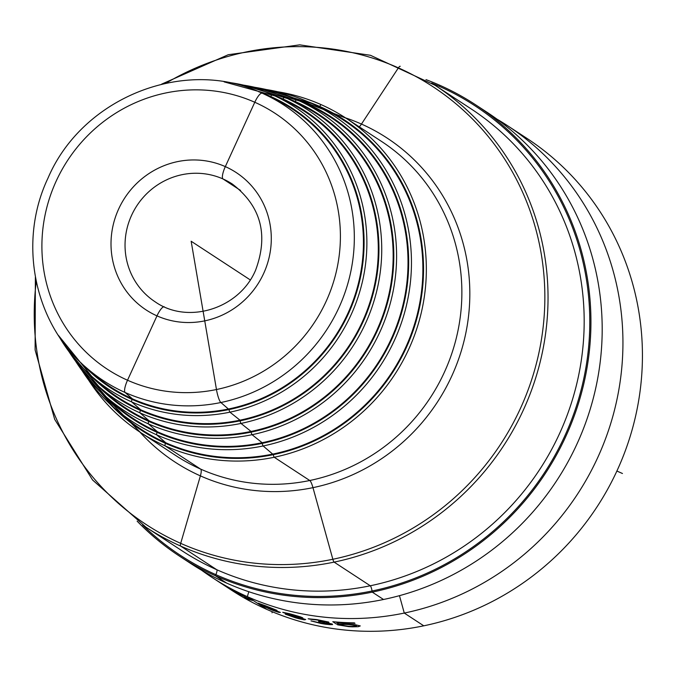 <?xml version="1.0" encoding="UTF-8"?>
<svg xmlns="http://www.w3.org/2000/svg" width="676" height="676" viewBox="0 0 676 676"><rect width="100%" height="100%" fill="white"/><g stroke="black" fill="none" stroke-linecap="round" stroke-linejoin="round"><path stroke-width="1.01" d="M201.642 570.274A269.901 260.463 -56.8 0 0 211.85 577.312L231.344 590.063A269.901 260.463 123.2 0 0 266.843 609.406A269.901 260.463 -56.8 0 0 607.876 488.841A269.901 260.463 -56.8 0 0 526.866 138.343L507.38 125.592A269.901 260.463 -56.8 0 0 496.835 119.061M211.85 577.312A269.901 260.463 -56.8 0 0 247.357 596.654A269.901 260.463 -56.8 0 0 588.382 476.09A269.901 260.463 -56.8 0 0 507.38 125.592M137.127 521.137A269.901 260.463 -56.8 0 0 179.85 556.373A269.901 260.463 -56.8 0 0 215.348 575.715A269.901 260.463 -56.8 0 0 556.382 455.151A269.901 260.463 -56.8 0 0 475.372 104.653A269.901 260.463 -56.8 0 0 439.873 85.311A269.901 260.463 -56.8 0 0 425.973 79.624M179.85 556.373L191.105 563.742A269.901 260.463 -56.8 0 0 226.604 583.075A269.901 260.463 -56.8 0 0 567.629 462.519A269.901 260.463 -56.8 0 0 486.627 112.013L475.372 104.653M266.133 89.494L311.923 103.529A183.078 176.673 -56.8 0 1 394.412 340.374A183.078 176.673 123.2 0 1 113.348 407.062L122.069 414.734A184.734 178.278 123.2 0 0 405.685 347.439A184.734 178.278 -56.8 0 0 322.444 108.447L311.923 103.529A183.078 176.673 -56.8 0 0 266.217 89.511M254.835 87.305L299.603 101.003A178.405 172.16 -56.8 0 1 379.988 331.798A178.405 172.16 123.2 0 1 106.098 396.787L114.819 404.459A180.061 173.766 123.2 0 0 391.26 338.862A180.061 173.766 -56.8 0 0 310.123 105.921L299.603 101.003A178.405 172.16 -56.8 0 0 254.92 87.331M243.537 85.117L287.283 98.485A173.724 167.648 -56.8 0 1 365.564 323.229A173.724 167.648 123.2 0 1 98.857 386.511L107.577 394.176A175.388 169.245 123.2 0 0 376.828 330.294A175.388 169.245 -56.8 0 0 297.803 103.403L287.283 98.485A173.724 167.648 -56.8 0 0 243.622 85.142M224.128 81.872L274.971 95.958A169.051 163.136 -56.8 0 1 351.14 314.653A169.051 163.136 123.2 0 1 91.606 376.236L100.327 383.9A170.707 164.733 123.2 0 0 362.404 321.717A170.707 164.733 -56.8 0 0 285.483 100.876L274.971 95.958A169.051 163.136 -56.8 0 0 224.263 81.897M347.979 313.149A166.034 160.22 -56.8 0 0 273.172 98.358L264.781 94.429C187.514 55.753 82.962 96.254 48.047 177.999C17.644 241.839 33.834 322.959 86.122 367.507L93.085 373.625A166.034 160.22 123.2 0 0 347.979 313.149M622.452 473.504L616.892 471.037M250.238 279.898L191.156 241.239L250.238 279.898M272.436 611.814L271.989 612.794M216.962 580.633L219.311 582.197A269.901 260.463 -56.8 0 0 221.322 583.489L222.218 584.098M223.241 584.765L221.136 583.363A269.901 260.463 123.2 0 1 219.134 582.07L218.492 581.656M218.449 581.487A269.901 260.463 -56.8 0 0 235.18 592.227L234.496 591.779A269.901 260.463 123.2 0 1 220.401 582.856M252.503 600.465L251.818 600.018A269.901 260.463 123.2 0 1 232.857 590.385L233.541 590.832A269.901 260.463 -56.8 0 0 249.292 598.97L244.484 597.432A269.901 260.463 -56.8 0 0 247.627 599.08L252.503 600.465M278.673 612.355L280.388 612.439L274.676 610.073L276.949 610.369L266.53 606.169A269.901 260.463 123.2 0 1 265.423 605.747L258.181 603.153A269.901 260.463 -56.8 0 0 260.902 604.302L265.558 605.975A269.901 260.463 -56.8 0 0 267.764 606.828L274.152 609.397L269.961 608.256A269.901 260.463 123.2 0 1 267.747 607.411L268.296 607.766A269.901 260.463 -56.8 0 0 270.501 608.62L277.582 611.476L273.383 610.352A269.901 260.463 123.2 0 1 270.07 609.076L263.775 606.321A269.901 260.463 123.2 0 1 261.063 605.155L270.206 609.313A269.901 260.463 -56.8 0 0 274.625 611.003L278.673 612.355M288.23 614.501L285.323 614.18L295.539 617.796A269.901 260.463 -56.8 0 0 299.003 618.734L304.285 619.833L305.713 619.529L299.789 617.619L302.797 617.872L300.524 616.884L291.99 614.374A269.901 260.463 123.2 0 1 289.674 613.749L282.737 612.295L288.23 614.501M299.924 618.65L297.736 618.134A269.901 260.463 123.2 0 1 295.429 617.509L287.748 614.797L293.097 615.988A269.901 260.463 -56.8 0 0 295.412 616.613L302.772 618.844L299.924 618.65M288.196 613.639L290.359 614.197A269.901 260.463 -56.8 0 0 292.674 614.822L299.451 616.918L294.863 616.25A269.901 260.463 123.2 0 1 292.556 615.633L285.855 613.352L288.196 613.639M330.167 624.649L332.558 624.582L332.212 624.033L326.069 622.604L328.925 622.537L328.722 622.072L317.45 619.74A269.901 260.463 123.2 0 1 316.241 619.546L308.155 618.777A269.901 260.463 -56.8 0 0 311.137 619.368L316.317 619.892A269.901 260.463 -56.8 0 0 318.734 620.281L325.655 621.692L320.931 621.717A269.901 260.463 123.2 0 1 318.506 621.328L319.055 621.683A269.901 260.463 -56.8 0 0 321.48 622.072L329.144 623.652L329.685 624.016L328.401 624.125L324.412 623.694A269.901 260.463 123.2 0 1 320.779 623.111L313.96 621.489A269.901 260.463 123.2 0 1 310.985 620.898L320.863 623.458A269.901 260.463 -56.8 0 0 325.705 624.227L330.167 624.649M340.712 624.404L345.199 624.396A269.901 260.463 -56.8 0 0 349.002 624.599L356.632 625.613L355.804 626.28L351.74 626.39A269.901 260.463 123.2 0 1 347.937 626.187L341.321 625.165A269.901 260.463 123.2 0 1 337.577 624.827L348.622 626.635A269.901 260.463 -56.8 0 0 352.424 626.838L358.272 626.686L360.266 625.925L355.263 624.717L348.317 624.151A269.901 260.463 123.2 0 1 344.515 623.948L338.777 623.855L336.589 622.419A269.901 260.463 -56.8 0 0 355.001 623.314L354.317 622.866A269.901 260.463 123.2 0 1 332.786 621.692L336.344 624.024A269.901 260.463 -56.8 0 0 340.712 624.404M243.157 275.267L191.156 241.239L216.464 389.528A11.737 2.214 78.3 0 0 220.891 402.516L229.037 409.563A2.349 0.439 78.3 0 0 229.925 412.166L239.997 420.185L240.107 420.835A2.349 0.439 78.3 0 0 240.994 423.438L251.075 431.457L251.185 432.108A2.349 0.439 78.3 0 0 252.064 434.71L262.144 442.729L262.254 443.38A2.349 0.439 78.3 0 0 263.141 445.974L273.332 454.652A2.349 0.439 78.3 0 0 274.228 457.263L309.76 480.509A11.737 2.214 -101.7 0 1 312.963 487.649L332.845 559.263A4.69 0.887 78.3 0 0 334.13 562.128L370.271 585.771A4.69 0.887 -101.7 0 1 372.079 590.993L372.273 592.134L383.529 599.494M399.457 595.674L404.282 613.073L423.767 625.824M240.555 190.438L223.012 178.963A11.737 3.042 -66 0 1 225.319 166.617L254.784 102.262A11.737 3.042 -66 0 1 262.136 93.229M270.518 97.116L270.789 96.533A2.349 0.608 -66 0 1 272.259 94.724M282.762 99.609L283.033 99.017A2.349 0.608 -66 0 1 284.503 97.217M295.006 102.093L295.277 101.51A2.349 0.608 -66 0 1 296.747 99.702M307.25 104.586L307.521 104.003A2.349 0.608 -66 0 1 308.991 102.194M319.495 107.07L319.765 106.487A2.349 0.608 -66 0 1 321.235 104.679M359.269 126.86A11.737 3.042 114 0 0 361.457 124.063L398.392 67.87A4.69 1.217 -66 0 1 400.217 66.299M439.383 86.384L439.873 85.311M266.843 609.406L247.357 596.654L248.793 591.72L247.357 596.654L266.843 609.406M226.604 583.075L215.348 575.715L215.838 574.651A4.69 1.217 114 0 0 216.759 569.716L180.61 546.064A4.69 1.217 -66 0 1 180.695 543.352L200.383 475.879A11.737 3.042 114 0 0 200.595 469.085L165.062 445.839A2.349 0.608 -66 0 1 165.527 443.372L165.806 442.763L156.697 434.845A2.349 0.608 -66 0 1 157.17 432.386L157.457 431.778L148.34 423.852A2.349 0.608 -66 0 1 148.821 421.401L149.1 420.793L139.983 412.867A2.349 0.608 -66 0 1 140.464 410.416L140.743 409.8L131.634 401.882A2.349 0.608 -66 0 1 132.116 399.431L132.395 398.815L125.119 392.502A11.737 3.042 -66 0 1 127.519 380.225L156.984 315.869A11.737 3.042 -66 0 1 164.327 306.828A11.737 3.042 -66 0 0 156.984 315.869L127.519 380.225A11.737 3.042 -66 0 0 125.119 392.502L132.395 398.815L132.116 399.431A2.349 0.608 -66 0 0 131.634 401.882L140.743 409.8L140.464 410.416A2.349 0.608 -66 0 0 139.983 412.867L149.1 420.793L148.821 421.401A2.349 0.608 -66 0 0 148.34 423.852L157.457 431.778L157.17 432.386A2.349 0.608 -66 0 0 156.697 434.845L165.806 442.763L165.527 443.372A2.349 0.608 -66 0 0 165.062 445.839L200.595 469.085A11.737 3.042 114 0 1 200.383 475.879L180.695 543.352A4.69 1.217 -66 0 0 180.61 546.064L216.759 569.716A4.69 1.217 114 0 1 215.838 574.651L215.348 575.715L226.604 583.075M142.56 524.931A268.727 259.33 123.2 0 0 564.773 435.986A268.727 259.33 -56.8 0 0 431.618 83.08M434.989 85.244A264.037 254.793 -56.8 0 1 523.452 409.825A264.037 254.793 123.2 0 1 145.889 527.145L182.03 550.796A264.037 254.793 123.2 0 0 559.601 433.468A264.037 254.793 -56.8 0 0 471.13 108.895L434.989 85.244L370.456 55.288L299.705 44.853L228.251 54.722L161.64 84.128M36.242 281.588A261.688 252.528 123.2 0 0 218.255 556.517A261.688 252.528 123.2 0 0 520.486 408.321A261.688 252.528 -56.8 0 0 464.175 111.008A261.688 252.528 -56.8 0 0 166.068 83.14M345.512 117.861A193.623 186.855 -56.8 0 1 451.805 375.966A193.623 186.855 123.2 0 1 139.932 432.099M88.801 380.368A187.759 181.185 -56.8 0 0 140.371 432.386L175.904 455.632A187.759 181.185 123.2 0 0 444.394 372.206A187.759 181.185 -56.8 0 0 381.484 141.394L345.951 118.148A187.759 181.185 -56.8 0 0 277.633 91.733M88.674 380.199L140.371 432.386A187.759 181.185 -56.8 0 0 408.862 348.96A187.759 181.185 -56.8 0 0 345.951 118.148L277.43 91.682M110.23 404.256A185.41 178.92 123.2 0 0 406.276 347.701A185.41 178.92 -56.8 0 0 308.104 101.797M82.142 370.727L113.348 407.062A183.078 176.673 123.2 0 1 82.193 370.794M296.02 99.38A180.737 174.408 -56.8 0 1 391.852 339.132A180.737 174.408 123.2 0 1 103.174 394.15M75.619 361.254L106.098 396.787A178.405 172.16 123.2 0 1 75.67 361.322M283.928 96.964A176.056 169.896 -56.8 0 1 377.428 330.556A176.056 169.896 123.2 0 1 96.11 384.044M69.087 351.782L98.857 386.511A173.724 167.648 123.2 0 1 69.138 351.841M271.845 94.539A171.383 165.383 -56.8 0 1 362.995 321.979A171.383 165.383 123.2 0 1 89.055 373.938M58.339 335.296L91.606 376.236A169.051 163.136 123.2 0 1 58.415 335.414M258.705 91.75A166.702 160.871 -56.8 0 1 348.571 313.41A166.702 160.871 123.2 0 1 81.238 363.02M86.122 367.507A164.707 158.944 123.2 0 0 338.989 307.512A164.707 158.944 -56.8 0 0 264.781 94.429M56.142 181.202A152.979 147.63 -56.8 0 0 127.519 380.225A152.979 147.63 -56.8 0 0 326.162 301.285A152.979 147.63 -56.8 0 0 254.784 102.262A152.979 147.63 -56.8 0 0 56.142 181.202M263.648 273.484A82.142 79.269 123.2 0 1 156.984 315.869A82.142 79.269 123.2 0 1 118.655 209.002A82.142 79.269 123.2 0 1 225.319 166.617A82.142 79.269 123.2 0 1 263.648 273.484M155.184 301.842A70.405 67.946 123.2 0 1 131.592 215.289A70.405 67.946 -56.8 0 1 232.274 184.007C260.978 206.019 268.735 234.775 255.553 270.282C239.245 308.907 187.674 324.767 155.184 301.842M35.372 277.135L35.11 349.948L54.688 419.373L92.595 480.011L145.889 527.145"/></g></svg>
